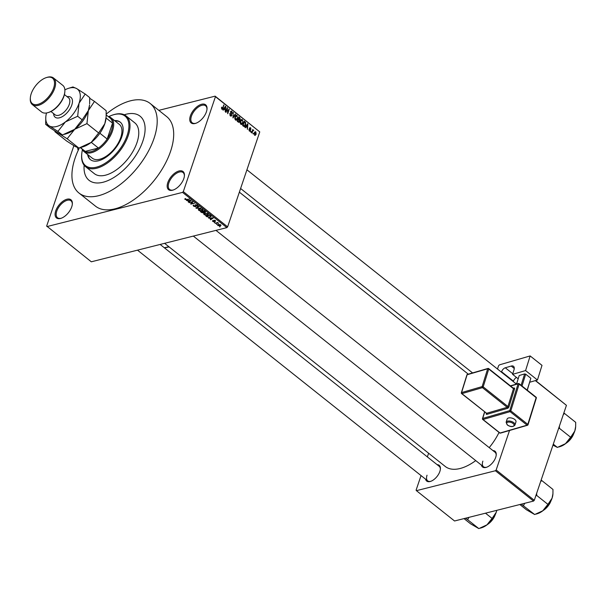 <?xml version="1.0" encoding="UTF-8"?>
<svg xmlns="http://www.w3.org/2000/svg" width="606" height="606" viewBox="0 0 606 606"><rect width="100%" height="100%" fill="white"/><g stroke="black" fill="none" stroke-linecap="round" stroke-linejoin="round"><path stroke-width="0.91" d="M78.265 150.227A11.597 6.075 128.5 0 1 77.666 147.758M78.772 148.084A10.825 5.674 -51.5 0 0 78.886 148.924M206.396 111.852A11.597 6.075 128.5 0 1 195.632 123.351A11.597 6.075 128.5 0 1 190.382 115.89A11.597 6.075 128.5 0 1 200.389 104.671A11.597 6.075 128.5 0 1 207.01 109.042A11.597 6.075 128.5 0 1 206.396 111.852M206.964 109.421A10.825 5.674 -51.5 0 0 205.639 105.808A10.825 5.674 -51.5 0 0 198.117 107.209A10.825 5.674 -51.5 0 0 191.435 116.163A10.825 5.674 -51.5 0 0 192.17 122.753A10.825 5.674 -51.5 0 0 195.988 123.23M183.815 178.581A11.597 6.075 128.5 0 1 173.043 190.079A11.597 6.075 128.5 0 1 167.801 182.611A11.597 6.075 128.5 0 1 177.8 171.392A11.597 6.075 128.5 0 1 184.421 175.77A11.597 6.075 128.5 0 1 183.815 178.581M184.383 176.149A10.825 5.674 -51.5 0 0 183.057 172.536A10.825 5.674 -51.5 0 0 175.528 173.937A10.825 5.674 -51.5 0 0 168.847 182.891A10.825 5.674 -51.5 0 0 169.589 189.473A10.825 5.674 -51.5 0 0 173.407 189.958M71.728 206.835A11.597 6.075 128.5 0 1 60.964 218.334A11.597 6.075 128.5 0 1 55.722 210.865A11.597 6.075 128.5 0 1 65.721 199.647A11.597 6.075 128.5 0 1 72.341 204.025A11.597 6.075 128.5 0 1 71.728 206.835M72.303 204.404A10.825 5.674 -51.5 0 0 70.978 200.791A10.825 5.674 -51.5 0 0 63.448 202.192A10.825 5.674 -51.5 0 0 56.767 211.146A10.825 5.674 -51.5 0 0 57.502 217.728A10.825 5.674 -51.5 0 0 61.32 218.213M437.123 464.658A10.052 5.265 128.5 0 1 440.403 468.999A10.052 5.265 128.5 0 1 439.873 471.43A10.052 5.265 128.5 0 1 430.54 481.399A10.052 5.265 128.5 0 1 425.571 479.179M427.041 475.202A9.279 4.863 -51.5 0 0 427.677 480.853A9.279 4.863 -51.5 0 0 430.904 481.278M492.951 450.584A10.052 5.265 128.5 0 1 496.231 454.924A10.052 5.265 128.5 0 1 495.7 457.356A10.052 5.265 128.5 0 1 486.368 467.324A10.052 5.265 128.5 0 1 481.399 465.105M482.868 461.128A9.279 4.863 -51.5 0 0 483.505 466.779A9.279 4.863 -51.5 0 0 486.732 467.203M79.356 147.955A57.206 29.982 -51.5 0 0 75.068 158.204A57.206 29.982 -51.5 0 0 78.969 193.026A57.206 29.982 -51.5 0 0 118.746 185.625A57.206 29.982 -51.5 0 0 154.06 138.297A57.206 29.982 -51.5 0 0 150.167 103.474A57.206 29.982 -51.5 0 0 106.247 114.087M78.969 193.026L95.46 206.138A57.206 29.982 -51.5 0 0 135.236 198.73A57.206 29.982 -51.5 0 0 170.551 151.402A57.206 29.982 -51.5 0 0 166.658 116.587L150.167 103.474M84.136 165.226A40.973 21.475 -51.5 0 0 89.067 180.323A40.973 21.475 -51.5 0 0 117.564 175.013A40.973 21.475 -51.5 0 0 142.857 141.122A40.973 21.475 -51.5 0 0 140.062 116.178A40.973 21.475 -51.5 0 0 124.245 114.776A40.973 21.475 -51.5 0 1 140.062 116.178L140.062 116.178A40.973 21.475 -51.5 0 1 142.857 141.122A40.973 21.475 -51.5 0 1 117.564 175.013A40.973 21.475 -51.5 0 1 89.067 180.323L89.067 180.323A40.973 21.475 -51.5 0 1 84.136 165.226M158.817 110.353L215.13 96.157L259.762 131.896L227.621 226.849L226.871 227.629L182.55 192.39L183.307 191.617L227.621 226.849M218.228 224.515L217.872 225.553L218.365 224.47L220.69 224.841L220.22 225.917L217.872 225.553L217.577 224.94M220.69 224.841L220.985 225.455M215.228 223.402L217.615 222.455L218.554 223.296L217.251 222.955L215.228 223.402L215.357 223.023M212.857 220.629L212.608 221.364L212.683 220.508L213.88 221.531L213.895 220.251L215.41 220.645L215.388 221.448L214.274 220.501L214.274 221.773L212.608 221.364L212.683 220.508M213.054 220.758L213.017 221.288M214.176 220.213L213.873 221.107L213.895 220.251M215.41 220.645L215.388 221.448L215.6 220.826M215.016 221.198L215.13 220.463M214.372 220.22L214.153 220.645M214.372 220.978L214.274 221.773L214.494 221.137M210.964 216.168L209.949 217.228L206.82 216.713L205.858 215.948L209.593 215.009L211.04 216.569M201.487 212.479L200.472 211.668L204.207 210.729L205.229 211.539L205.192 212.486L204.048 212.403L203.586 212.994L201.487 212.479L201.609 212.115M205.229 211.539L205.192 212.486L205.442 211.729M204.124 212.198L203.586 212.994L203.889 212.085M196.223 208.29L195.905 208.04L198.67 206.32L199.01 206.593L196.48 208.04L200.987 208.169L196.223 208.29L196.42 207.714M189.224 202.73L192.632 201.525L192.988 201.806L191.375 203.661L194.7 203.161L190.958 204.108L190.61 203.828L192.216 201.972L189.352 202.351M184.769 198.957L185.474 198.571L185.466 199.336L186.103 199.541L189.542 199.071L187.004 199.707L185.019 199.435L184.769 198.957L185.019 199.435L185.292 198.624M185.845 198.821L185.466 199.336M73.871 145.69L46.67 226.061L91.309 261.8L226.871 227.629M46.988 226.568L182.55 192.39M186.481 200.541L191.216 200.397L188.527 202.169L188.178 201.896L189.011 201.389L186.58 200.253M193.541 206.214L193.723 205.033L194.011 206.123L195.314 206.495L195.359 204.714L197.321 205.199L197.192 206.267L196.889 205.313L195.677 204.98L196.041 206.131L195.647 206.752L193.541 206.214L193.7 205.737M193.117 205.434L193.723 205.033M194.094 205.275L194.011 206.123M195.314 206.495L195.359 204.714M197.715 205.904L197.192 206.267L197.495 205.358M196.814 206.017L197.003 204.987M196.041 206.131L195.647 206.752L195.92 205.949M198.336 209.403L199.291 208.828L202.525 209.335L202.919 210.153L200.2 210.903L198.692 210.305L198.291 209.502M203.722 213.691L204.676 213.107L207.911 213.623L208.312 214.433L205.585 215.191L204.078 214.585L203.684 213.782M208.593 218.122L213.327 217.978L210.638 219.751L210.297 219.478L211.123 218.971L208.691 217.834M214.289 222.652L214.827 222.523L214.289 222.652L214.418 222.281M216.539 224.44L217.077 224.311L216.539 224.44L216.668 224.069M219.63 226.902L220.167 226.765L219.63 226.902L219.758 226.523M253.528 133.456L253.308 134.1L253.202 133.191L253.528 133.456L253.073 133.57M252.573 131.358L251.998 133.055L251.672 132.79L252.778 129.525L252.929 130.305L253.77 130.464L252.119 131.472M252.475 130.426L253.073 130.154M253.3 130.608L252.316 130.881M251.278 131.669L251.058 132.313L250.732 132.047L250.952 131.404L251.278 131.669L250.823 131.782M250.558 130.638L249.407 131.063L248.96 129.381L249.589 130.616L250.202 130.464L249.483 128.017L250.536 127.669L250.982 129.207L250.392 128.146L249.831 128.207L250.558 130.638L249.286 130.964M250.02 131.26L249.407 131.063M249.111 130.737L250.202 130.464M249.483 128.017L250.536 127.669L249.513 127.927M250.392 128.146L249.414 128.313M246.097 126.662L245.362 127.775L245.021 127.502L247.536 123.806L247.884 124.079L247.407 129.404L247.233 127.563L246.097 126.662L245.483 126.813M241.355 124.518L242.044 124.344L240.877 124.283L240.173 122.829L240.37 121.033L241.605 119.458L242.438 119.677L242.915 122.988L241.696 124.51M235.969 120.238L236.658 120.064L235.492 120.003L234.787 118.549L234.984 116.753L236.219 115.178L237.052 115.398L237.529 118.708L236.31 120.223M221.819 109.133L221.576 107.164L222.008 108.618L222.478 108.557L223.773 104.914L223.069 108.224L221.819 109.133L222.334 109.285M221.508 108.747L222.478 108.557M259.762 131.896L215.441 96.665L183.307 191.617M223.985 109.08L223.25 110.194L222.902 109.921L225.424 106.224L225.765 106.497L225.296 111.822L225.121 109.981L223.985 109.08L223.372 109.239M227.212 108.785L226 112.383L225.667 112.118L227.189 107.633L227.704 112.61L228.924 109.012L229.25 109.269L227.727 113.761L227.212 108.785L226.758 108.906M231.803 115.42L231.144 116.163L230.341 115.913L229.772 113.534L230.553 115.413L231.477 115.17L230.492 111.746L231.84 111.254L232.378 113.383L231.674 111.792L230.818 112.019L231.803 115.42L230.235 115.814L231.098 115.587M230 115.549L231.477 115.17M231.121 111.034L231.84 111.254L230.56 111.58M231.674 111.792L230.409 112.125M235.545 114.269L232.992 117.943L233.219 112.428L232.992 117.276L235.204 113.996L235.545 114.269L234.908 114.436M239.703 121.601L239.022 122.412L237.241 121.321L238.764 116.829L239.779 117.64L240.302 119.488L239.628 120.147L239.703 121.601L239.135 121.745M239.734 120.132L239.203 120.253M245.597 125.086L244.43 126.662L242.627 125.601L244.15 121.117L245.559 122.336L245.597 125.086L245.127 125.207M256.171 134.252L254.671 135.252L254.331 132.835L255.815 131.873L256.171 134.252L255.687 134.373M255.293 135.418L254.671 135.252M255.194 131.707L255.815 131.873L254.634 132.169M421.041 475.574L416.102 490.156L416.42 490.663L454.553 520.986L533.545 501.071L495.413 470.748L496.162 469.976L534.295 500.291L533.545 501.071M416.42 490.663L495.413 470.748M535.568 380.538L566.436 405.338L534.295 500.291M566.436 405.338L535.333 380.606M509.532 430.487L496.162 469.976M428.601 453.227L427.359 456.901M515.661 383.477A10.052 5.265 128.5 0 1 516.698 383.613M164.59 243.324L445.266 466.476A43.291 22.687 -51.5 0 0 475.733 460.598M489.224 447.622A43.291 22.687 -51.5 0 0 499.041 432.426M496.185 455.303A9.279 4.863 -51.5 0 0 495.049 452.258L215.971 230.378M440.357 469.377A9.279 4.863 -51.5 0 0 439.221 466.332L160.143 244.445M215.441 96.665L215.13 96.157M221.485 107.482L221.925 107.368M223.644 105.285L224.099 105.171M225.129 106.664L225.765 106.497M225.023 107.58L224.273 108.641L225.19 109.368L225.462 106.853L224.394 107.739M223.675 108.792L224.273 108.641M224.902 106.989L225.462 106.853M224.553 109.527L225.19 109.368M227.053 108.027L227.538 107.906M228.795 109.383L229.25 109.269M229.689 113.845L230.121 113.731M231.234 114.064L231.674 113.958M233.181 112.792L233.56 112.693M235.423 115.807L237.052 115.398M237.052 118.829L237.529 118.708M235.136 119.609L237.211 118.435L237.416 117.306L236.878 115.92L235.31 115.988M236.878 115.92L235.31 117.019L235.666 119.473L236.287 119.632L235.348 119.874M234.87 117.132L235.31 117.019M239.143 117.799L239.779 117.64M239.756 119.624L240.302 119.488M238.908 117.617L238.461 118.958L239.431 119.677L239.946 119.299L239.484 118.072L238.453 117.731M237.999 119.071L238.461 118.958M238.741 119.852L239.946 119.299M238.279 119.48L237.749 121.056L238.802 121.821L239.37 121.344L238.931 119.996L237.825 119.594M237.294 121.17L237.749 121.056M238.097 122.003L239.37 121.344M237.81 121.768L238.446 121.609M240.809 120.086L242.438 119.677M242.438 123.109L242.915 122.988M240.521 123.889L242.597 122.715L242.801 121.594L242.264 120.208L240.696 120.276M242.264 120.208L240.696 121.306L241.052 123.76L241.673 123.919L240.733 124.154M240.264 121.412L240.696 121.306M245.013 122.473L245.559 122.336M244.301 121.897L243.135 125.344L244.771 125.813L245.316 122.821L243.847 122.011M242.68 125.457L243.135 125.344M243.089 125.972L244.771 125.813M247.24 124.245L247.884 124.079M247.134 125.162L246.384 126.222L247.301 126.949L247.574 124.427L246.506 125.321M245.786 126.374L246.384 126.222M247.013 124.571L247.574 124.427M246.665 127.109L247.301 126.949M248.915 129.684L249.308 129.586M249.43 128.669L249.846 128.563M252.649 129.904L253.103 129.79M253.27 130.585L253.77 130.464M254.376 134.911L255.83 134.024L255.649 132.328L254.482 132.449M255.649 132.328L254.656 133.093L255.187 134.88L254.482 135.062M254.225 133.206L254.656 133.093M188.731 201.563L188.527 202.169M189.822 200.435L188.428 200.465L189.337 201.192L190.678 200.374L189.913 200.154M191.769 202.487L191.375 203.661M191.337 202.987L190.958 204.108M195.208 205.661L195.397 205.154M196.632 207.585L196.48 208.04M202.01 210.396L201.866 210.827M198.844 209.85L198.692 210.305M202.252 210.237L202.086 209.449L199.616 209.085L199.124 210.191L201.548 210.562L202.252 210.237L202.199 209.123M199.063 208.888L199.124 210.191M204.101 211.1L202.98 211.38L204.798 212.244L204.222 210.736M203.108 211.002L202.98 211.38M204.798 212.244L204.79 211.191M202.548 211.486L201.237 211.82L203.252 212.736L202.669 211.115M201.359 211.441L201.237 211.82M203.313 211.645L203.252 212.736M207.396 214.683L207.252 215.107M204.23 214.13L204.078 214.585M207.646 214.524L207.479 213.729L205.002 213.373L204.51 214.471L206.934 214.842L207.646 214.524L207.585 213.403M204.449 213.176L204.51 214.471M210.085 216.812L209.949 217.228M209.487 215.38L206.623 216.1L208.585 217.092L209.623 216.963L210.456 216.228L209.608 215.016M210.6 215.812L210.487 216.471L210.683 215.88M210.843 219.145L210.638 219.751M211.933 218.016L210.54 218.046L211.449 218.774L212.789 217.955L212.024 217.728M218.205 222.917L218.069 223.319M217.402 222.508L217.251 222.955M216.766 222.667L216.637 223.046M220.379 225.44L220.22 225.917M219.864 225.667L220.289 224.932L218.698 224.735L218.274 225.462L219.864 225.667L220.387 224.652M218.811 224.387L218.274 225.462M87.605 154.462A23.967 12.559 -51.5 0 0 90.377 159.636A23.967 12.559 -51.5 0 0 107.042 156.53A23.967 12.559 -51.5 0 0 121.836 136.706A23.967 12.559 -51.5 0 0 120.208 122.117A23.967 12.559 -51.5 0 0 114.542 120.579M120.458 122.329A23.967 12.559 -51.5 0 0 115.057 120.988M82.454 149.682A31.694 16.612 -51.5 0 0 81.742 154.068A31.694 16.612 -51.5 0 0 99.831 166.029A31.694 16.612 -51.5 0 0 127.177 135.358A31.694 16.612 -51.5 0 0 112.837 114.958A31.694 16.612 -51.5 0 0 108.724 116.64M112.837 114.958L113.534 114.739A32.466 17.013 128.5 0 1 126.01 115.875A32.466 17.013 128.5 0 1 128.222 135.638A32.466 17.013 128.5 0 1 108.179 162.499A32.466 17.013 128.5 0 1 85.597 166.703A32.466 17.013 128.5 0 1 81.681 154.803L81.742 154.068M85.597 166.703L94.362 173.664A32.466 17.013 -51.5 0 0 116.943 169.46A32.466 17.013 -51.5 0 0 136.986 142.599A32.466 17.013 -51.5 0 0 134.774 122.836L126.01 115.875M108.201 116.526A21.642 11.347 128.5 0 1 111.034 117.791L119.276 124.344A21.642 11.347 128.5 0 1 120.753 137.517A21.642 11.347 128.5 0 1 107.391 155.424A21.642 11.347 128.5 0 1 92.339 158.227L84.09 151.674A21.642 11.347 128.5 0 1 82.219 149.197M88.12 154.871A23.967 12.559 -51.5 0 0 90.642 159.832M80.303 147.675L84.06 150.659A20.869 10.938 -51.5 0 0 85.234 151.386A20.869 10.938 -51.5 0 0 91.18 151.644A20.869 10.938 -51.5 0 0 98.437 148.053A20.869 10.938 -51.5 0 0 107.171 139.024A20.869 10.938 -51.5 0 0 112.542 123.154A20.869 10.938 -51.5 0 0 110.034 117.981L106.232 114.958M111.034 117.791A21.642 11.347 128.5 0 1 110.034 136.456A21.642 11.347 128.5 0 1 91.483 152.697A21.642 11.347 128.5 0 1 84.09 151.674M80.492 147.614L85.234 151.386L98.437 148.053L91.256 142.342M99.884 133.237L107.171 139.024L112.542 123.154L106.042 117.988M553.293 444.168L557.391 447.425L552.96 445.152M558.565 428.593L559.436 428.336L570.655 437.259L565.625 443.615L557.391 447.425M559.436 428.336L559.383 426.169M563.3 414.625L564.481 413.428L575.7 422.352L575.655 426.594L574.783 431.078L570.655 437.259M564.481 413.428L563.845 413.004M558.83 446.986L560.338 446.508A15.559 8.158 -51.5 0 0 565.625 443.615A15.559 8.158 -51.5 0 0 574.783 431.078A15.559 8.158 -51.5 0 0 575.602 427.313A15.559 8.158 -51.5 0 0 575.617 427.018M465.438 518.236L467.627 519.683L468.938 517.357M464.014 518.6L470.627 523.857L478.846 528.606L467.627 519.683M485.497 513.184L492.11 518.441L487.08 524.796L478.846 528.606M480.293 528.174L481.793 527.69A15.559 8.158 -51.5 0 0 487.08 524.796A15.559 8.158 -51.5 0 0 496.238 512.259A15.559 8.158 128.5 0 0 496.776 510.343L496.238 512.259L492.11 518.441M521.266 504.162L534.674 514.532L526.455 509.782L519.842 504.525M523.455 505.609L524.766 503.283M535.855 495.7L536.719 495.45L547.938 504.366L542.908 510.729L534.674 514.532M536.719 495.45L536.674 493.276M540.582 481.732L541.764 480.535L552.983 489.459L552.945 493.701L552.066 498.193L547.938 504.366M541.764 480.535L541.128 480.111M536.121 514.1L537.62 513.623A15.559 8.158 -51.5 0 0 542.908 510.729A15.559 8.158 -51.5 0 0 552.066 498.193A15.559 8.158 -51.5 0 0 552.884 494.42A15.559 8.158 -51.5 0 0 552.907 494.125M64.85 91.597L64.789 92.332A16.233 8.507 128.5 0 1 63.933 96.263A16.233 8.507 128.5 0 1 48.866 112.36L48.162 112.58A17.006 8.916 -51.5 0 0 63.956 95.718A17.006 8.916 -51.5 0 0 64.85 91.597A17.006 8.916 -51.5 0 0 62.797 85.363L53.517 77.992A17.006 8.916 128.5 0 1 54.676 88.34A17.006 8.916 128.5 0 1 44.177 102.414A17.006 8.916 128.5 0 1 32.353 104.611A17.006 8.916 128.5 0 1 30.3 98.377L30.361 97.649A16.233 8.507 -51.5 0 0 39.625 103.777A16.233 8.507 -51.5 0 0 53.631 88.067A16.233 8.507 -51.5 0 0 46.283 77.613A16.233 8.507 -51.5 0 0 31.209 93.718A16.233 8.507 -51.5 0 0 30.361 97.649M46.283 77.613L46.988 77.394A17.006 8.916 128.5 0 1 53.517 77.992M54.896 131.025L54.926 131.707L58.661 133.343L67.175 138.782L74.674 129.305L86.953 123.632L88.324 110.618L94.475 101.407L89.718 98.286M94.475 101.407L106.179 110.716L106.118 117.041L104.815 123.73L98.657 132.941L91.165 142.418L78.886 148.091L75.152 146.455L66.637 141.016L54.926 131.707M67.175 138.782L78.886 148.091M86.953 123.632L98.657 132.941M64.547 134.327L66.789 133.615A23.195 12.158 -51.5 0 0 74.674 129.305A23.195 12.158 -51.5 0 0 88.324 110.618A23.195 12.158 -51.5 0 0 89.544 105.005L88.324 110.618L82.166 119.829L74.674 129.305L62.395 134.979L58.661 133.343L50.146 127.904L45.655 124.328L49.389 125.965A23.195 12.158 -51.5 0 0 65.395 121.927A23.195 12.158 -51.5 0 0 79.045 103.24A23.195 12.158 -51.5 0 0 76.682 88.59A23.195 12.158 -51.5 0 0 68.554 88.317A23.195 12.158 -51.5 0 0 64.865 89.9M81.037 147.44L83.28 146.728A23.195 12.158 -51.5 0 0 91.165 142.418A23.195 12.158 -51.5 0 0 104.815 123.73A23.195 12.158 -51.5 0 0 106.035 118.109L106.118 117.041M46.518 112.981A23.195 12.158 -51.5 0 0 45.806 116.935A23.195 12.158 -51.5 0 0 49.389 125.965L57.903 131.404L65.395 121.927L77.674 116.254L79.045 103.24L85.196 94.036L89.688 97.604L89.627 103.929M85.196 94.036L76.682 88.59L72.947 86.953L68.554 88.317M45.806 116.935L45.655 124.328M57.903 131.404L62.395 134.979M77.674 116.254L82.166 119.829M32.353 104.611L41.625 111.989A17.006 8.916 -51.5 0 0 48.162 112.58M514.789 419.503A4.636 2.348 -162.7 0 0 510.207 417.829A4.636 2.348 -162.7 0 0 507.116 419.072L506.124 422.253A4.636 2.348 17.3 0 1 509.222 421.011A4.636 2.348 17.3 0 1 513.797 422.685A4.636 2.348 17.3 0 1 514.979 425.011L515.971 421.829A4.636 2.348 -162.7 0 0 514.789 419.503M537.439 380L525.584 370.577L530.144 355.934L541.999 365.357L537.439 380L529.765 382.227M518.198 378.795L512.6 374.349L525.584 370.577M521.099 385.28L524.629 373.925L519.221 375.5L516.554 384.068M524.629 373.925L525.69 374.182L522.008 386.007M527.159 390.097L530.841 378.28L525.69 374.182M530.841 378.28L527.281 390.196M512.6 374.349L513.986 369.887A6.181 3.242 128.5 0 0 513.509 366.304A6.181 3.242 128.5 0 0 511.244 366.054L505.29 367.781L512.79 373.743M497.518 369.046L498.367 366.319A1.545 0.811 -51.5 0 1 499.844 364.736L530.144 355.934M501.465 372.182L501.594 371.751A3.863 2.023 128.5 0 1 505.29 367.781M516.517 377.462A3.863 2.023 -51.5 0 0 513.449 381.174L501.594 371.751M513.312 381.606L513.449 381.174M222.591 108.338L223.069 108.224M230.742 113.383L231.181 113.269M238.438 119.609L239.075 119.45M244.43 122.003L245.066 121.844M249.634 129.184L250.157 129.048M187.133 199.329L187.004 199.707M197.109 207.29L196.942 207.79M566.974 442.509A11.597 6.075 -51.5 0 0 573.193 434.684M573.753 433.593A11.135 5.833 128.5 0 1 566.034 443.297M488.428 523.69A11.597 6.075 -51.5 0 0 494.655 515.865M495.208 514.774A11.135 5.833 128.5 0 1 487.489 524.478M544.256 509.616A11.597 6.075 -51.5 0 0 550.483 501.791M551.036 500.7A11.135 5.833 128.5 0 1 543.317 510.403M67.061 96.657A12.681 6.643 128.5 0 1 71.788 105.073A12.681 6.643 128.5 0 1 61.38 117.109A12.681 6.643 128.5 0 1 53.593 113.595M50.957 111.504L55.063 114.769A10.825 5.674 -51.5 0 0 62.585 113.367A10.825 5.674 -51.5 0 0 69.266 104.414A10.825 5.674 -51.5 0 0 68.531 97.824L64.425 94.559M513.062 423.48A3.863 1.954 -162.7 0 0 507.775 422.215A3.863 1.954 -162.7 0 0 507.646 425.048A3.863 1.954 -162.7 0 0 512.934 426.313A3.863 1.954 -162.7 0 0 513.062 423.48M484.724 411.966L482.702 418.458L509.76 410.595L518.077 383.871L510.623 386.037M513.29 388.158L513.843 387.992A0.773 0.53 -106.2 0 1 513.547 388.325L513.411 388.249A0.773 0.401 128.5 0 1 513.471 388.704L488.739 369.031L483.187 386.855L507.926 406.52L513.471 388.704A0.773 0.394 17.3 0 0 514.532 388.954A1.545 0.811 -51.5 0 0 513.843 387.992M514.532 388.954L508.979 406.77A1.545 0.811 -51.5 0 1 507.502 408.361L486.944 414.33A1.545 0.811 -51.5 0 1 486.254 413.375L486.3 413.224M514.259 368.456L511.244 366.054M536.143 397.642L519.137 384.121L510.813 410.853L527.818 424.374L536.143 397.642A0.773 0.394 17.3 0 1 536.34 398.028A0.773 0.773 0 0 0 536.083 397.195A0.773 0.401 128.5 0 1 536.143 397.642M482.74 419.473A0.773 0.401 128.5 0 0 483.02 419.503L500.026 433.025L527.084 425.162L510.078 411.648L483.02 419.503A0.773 0.53 -106.2 0 1 482.702 418.458A0.773 0.394 17.3 0 0 482.482 418.632A0.773 0.773 0 0 0 482.74 419.473L499.745 432.987A0.773 0.401 128.5 0 1 499.647 432.722M486.944 414.33A0.773 0.53 -106.2 0 0 486.626 413.284L507.184 407.315L482.452 387.651L461.886 393.62L486.626 413.284A0.773 0.401 128.5 0 1 486.247 412.981M467.832 374.523A0.773 0.53 73.8 0 0 467.12 374.75L461.575 392.574L482.134 386.598L487.678 368.781L467.12 374.75A0.773 0.394 17.3 0 0 466.9 374.932A0.773 0.394 17.3 0 0 466.976 375.205M461.348 392.749A0.773 0.773 0 0 0 461.605 393.589A0.773 0.401 128.5 0 0 461.886 393.62A0.773 0.53 73.8 0 1 461.575 392.574A0.773 0.394 -162.7 0 0 461.348 392.749L466.9 374.932A0.773 0.773 0 0 1 467.423 374.417L487.981 368.448A0.773 0.53 73.8 0 0 487.678 368.781A0.773 0.394 17.3 0 1 488.739 369.031A0.773 0.401 128.5 0 0 488.678 368.584A0.773 0.773 0 0 0 487.981 368.448A0.773 0.53 73.8 0 1 488.391 368.554A0.773 0.401 128.5 0 1 488.678 368.584L513.411 388.249A0.773 0.401 128.5 0 0 513.13 388.219M482.134 386.598A0.773 0.53 73.8 0 0 482.452 387.651A0.773 0.401 128.5 0 0 483.187 386.855A0.773 0.394 -162.7 0 0 482.134 386.598M508.979 406.77A0.773 0.394 -162.7 0 1 507.926 406.52A0.773 0.401 128.5 0 1 507.184 407.315A0.773 0.53 -106.2 0 1 507.502 408.361M509.76 410.595A0.773 0.53 73.8 0 0 510.078 411.648A0.773 0.401 128.5 0 0 510.813 410.853A0.773 0.394 17.3 0 0 509.76 410.595M482.679 419.019A0.773 0.394 17.3 0 1 482.482 418.632L484.588 411.86M500.026 433.025A0.773 0.401 128.5 0 1 499.745 432.987A0.773 0.773 0 0 0 500.442 433.131A0.773 0.53 -106.2 0 1 500.026 433.025M500.442 433.131L527.493 425.268A0.773 0.773 0 0 0 528.015 424.761A0.773 0.394 17.3 0 0 527.818 424.374A0.773 0.401 128.5 0 1 527.084 425.162A0.773 0.53 73.8 0 0 527.796 424.942A0.773 0.394 17.3 0 0 528.015 424.761L536.34 398.028M518.077 383.871A0.773 0.394 17.3 0 1 519.137 384.121A0.773 0.401 128.5 0 0 519.077 383.674A0.773 0.773 0 0 0 518.38 383.537A0.773 0.53 73.8 0 0 518.077 383.871M535.802 397.165A0.773 0.401 128.5 0 1 536.083 397.195L519.077 383.674A0.773 0.401 128.5 0 0 518.797 383.643A0.773 0.53 73.8 0 0 518.38 383.537L510.396 385.855M164.287 247.74L168.907 246.756M239.362 192.163L468.286 374.167M222.296 108.694L221.576 108.875M231.181 111.618L230.477 111.792M239.635 119.685L238.802 119.897M238.984 121.821L238.143 122.033M244.407 126.071L243.506 126.298M249.945 130.737L249.248 130.919M250.02 128.01L249.445 128.154M253.081 130.555L252.369 130.737M185.345 199.094L185.512 198.601M193.7 205.555L193.852 205.116M195.564 206.32L195.761 205.745M197.162 205.767L197.351 205.222M202.381 210.062L202.601 209.403M205.078 212.062L205.252 211.555M203.563 212.524L203.745 211.979M207.767 214.342L207.987 213.683M215.206 221.046L215.357 220.607M220.47 225.318L220.645 224.811M218.092 225.076L218.289 224.493M516.448 384.098L246.93 169.816M472.574 372.925L240.605 188.496M427.677 480.853L137.509 250.157M193.337 236.082L483.505 466.779M574.079 432.881L565.413 443.774M575.602 427.313L575.655 426.594M495.534 514.062L486.876 524.955M551.362 499.988L542.703 510.888M552.884 494.42L552.945 493.701M506.124 422.253L507.366 425.018C510.661 427.124 513.199 427.116 514.979 425.011M461.605 393.589L486.482 413.194M164.476 247.892L169.104 246.915"/></g></svg>
